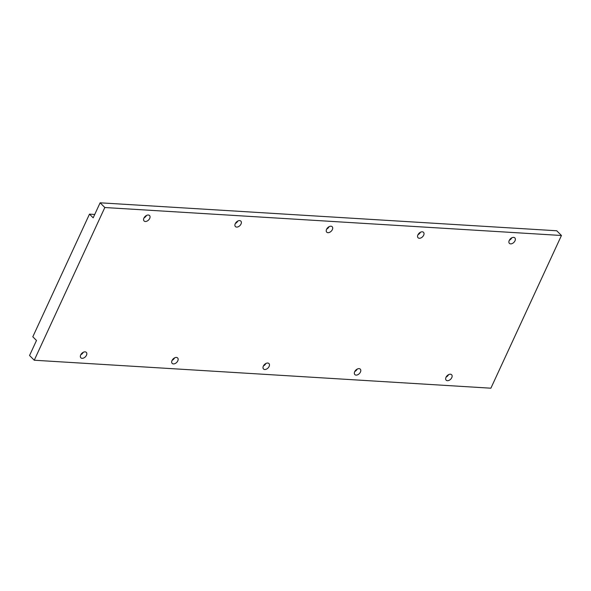 <?xml version="1.0" encoding="UTF-8"?>
<svg xmlns="http://www.w3.org/2000/svg" width="591" height="591" viewBox="0 0 591 591"><rect width="100%" height="100%" fill="white"/><g stroke="black" fill="none" stroke-linecap="round" stroke-linejoin="round"><path stroke-width="0.89" d="M80.708 354.91A3.856 2.49 -44.9 0 1 86.316 352.369A3.856 2.49 -44.9 0 1 86.471 355.265A3.856 2.49 -44.9 0 1 80.856 357.806A3.856 2.49 -44.9 0 1 80.708 354.91M143.931 218.079A3.856 2.49 -44.9 0 1 149.545 215.538A3.856 2.49 -44.9 0 1 149.693 218.434A3.856 2.49 -44.9 0 1 144.086 220.982A3.856 2.49 -44.9 0 1 143.931 218.079M235.255 223.679A3.856 2.49 -44.9 0 1 240.869 221.13A3.856 2.49 -44.9 0 1 241.017 224.026A3.856 2.49 -44.9 0 1 235.41 226.575A3.856 2.49 -44.9 0 1 235.255 223.679M326.587 229.271A3.856 2.49 -44.9 0 1 332.194 226.722A3.856 2.49 -44.9 0 1 332.349 229.626A3.856 2.49 -44.9 0 1 326.734 232.167A3.856 2.49 -44.9 0 1 326.587 229.271M417.911 234.863A3.856 2.49 -44.9 0 1 423.518 232.322A3.856 2.49 -44.9 0 1 423.673 235.218A3.856 2.49 -44.9 0 1 418.059 237.759A3.856 2.49 -44.9 0 1 417.911 234.863M509.235 240.456A3.856 2.49 -44.9 0 1 514.85 237.914A3.856 2.49 -44.9 0 1 514.997 240.81A3.856 2.49 -44.9 0 1 509.39 243.359A3.856 2.49 -44.9 0 1 509.235 240.456M172.033 360.503A3.856 2.49 -44.9 0 1 177.647 357.961A3.856 2.49 -44.9 0 1 177.795 360.857A3.856 2.49 -44.9 0 1 172.188 363.406A3.856 2.49 -44.9 0 1 172.033 360.503M263.357 366.095A3.856 2.49 -44.9 0 1 268.971 363.554A3.856 2.49 -44.9 0 1 269.119 366.45A3.856 2.49 -44.9 0 1 263.512 368.998A3.856 2.49 -44.9 0 1 263.357 366.095M354.689 371.695A3.856 2.49 -44.9 0 1 360.296 369.146A3.856 2.49 -44.9 0 1 360.451 372.042A3.856 2.49 -44.9 0 1 354.836 374.591A3.856 2.49 -44.9 0 1 354.689 371.695M446.013 377.287A3.856 2.49 -44.9 0 1 451.627 374.738A3.856 2.49 -44.9 0 1 451.775 377.642A3.856 2.49 -44.9 0 1 446.161 380.183A3.856 2.49 -44.9 0 1 446.013 377.287M446.094 377.11A3.856 2.49 135.1 0 0 448.554 374.664M354.77 371.517A3.856 2.49 135.1 0 0 357.23 369.072M263.446 365.925A3.856 2.49 135.1 0 0 265.898 363.48M172.121 360.333A3.856 2.49 135.1 0 0 174.574 357.88M509.324 240.286A3.856 2.49 135.1 0 0 511.776 237.833M417.992 234.693A3.856 2.49 135.1 0 0 420.452 232.241M326.668 229.094A3.856 2.49 135.1 0 0 329.128 226.649M235.344 223.501A3.856 2.49 135.1 0 0 237.796 221.056M144.012 217.909A3.856 2.49 135.1 0 0 146.472 215.464M80.79 354.74A3.856 2.49 135.1 0 0 83.25 352.288M145.497 216.099A6.545 4.226 -44.9 0 1 144.655 216.934M236.821 221.691A6.545 4.226 -44.9 0 1 235.986 222.526M328.145 227.284A6.545 4.226 -44.9 0 1 327.311 228.126M419.477 232.884A6.545 4.226 -44.9 0 1 418.635 233.718M510.801 238.476A6.545 4.226 -44.9 0 1 509.959 239.311M34.256 360.229L29.55 355.509L36.494 340.482L32.808 336.789L89.485 214.127L93.171 217.828L100.115 202.802L556.744 230.771L561.45 235.491L490.885 388.198L34.256 360.229L104.821 207.522L561.45 235.491M100.115 202.802L104.821 207.522M173.599 358.523A6.545 4.226 -44.9 0 1 172.757 359.358M264.923 364.115A6.545 4.226 -44.9 0 1 264.088 364.95M356.255 369.707A6.545 4.226 -44.9 0 1 355.413 370.542M447.579 375.3A6.545 4.226 -44.9 0 1 446.737 376.142M82.275 352.93A6.545 4.226 -44.9 0 1 81.432 353.765M89.485 214.127L94.73 214.452"/></g></svg>
